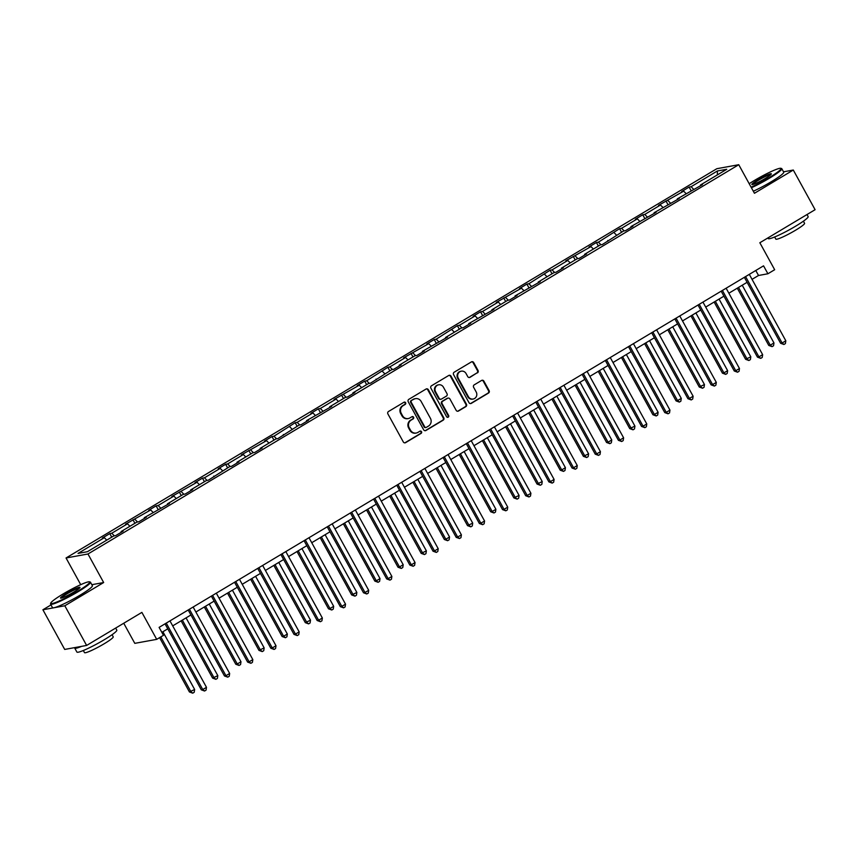 <?xml version="1.0" encoding="UTF-8"?>
<svg xmlns="http://www.w3.org/2000/svg" width="858" height="858" viewBox="0 0 858 858"><rect width="100%" height="100%" fill="white"/><g stroke="black" fill="none" stroke-linecap="round" stroke-linejoin="round"><path stroke-width="1.29" d="M405.609 402.713A1.255 1.18 79.7 0 0 403.989 402.23L388.502 411.497A1.791 1.684 79.7 0 0 387.902 413.931L403.314 441.956A1.791 1.684 79.7 0 0 405.62 442.642L421.117 433.376A1.255 1.18 79.7 0 0 420.291 431.059A1.255 1.18 79.7 0 0 419.916 431.199L417.91 432.4A5.716 5.405 79.7 0 1 410.51 430.201L409.223 427.874A5.716 5.405 79.7 0 1 411.143 420.098L413.148 418.897A1.255 1.18 79.7 0 0 412.333 416.57A1.255 1.18 79.7 0 0 411.958 416.72L409.952 417.91A5.716 5.405 79.7 0 1 402.541 415.722L401.265 413.384A5.716 5.405 79.7 0 1 403.185 405.609L405.191 404.418A1.255 1.18 79.7 0 0 405.609 402.713M408.236 418.565L407.647 418.672A5.716 5.405 79.7 0 1 401.952 415.83L400.665 413.492A5.716 5.405 79.7 0 1 402.595 405.716L404.601 404.526A1.255 1.18 79.7 0 0 404.075 402.188M404.783 442.878A1.791 1.684 79.7 0 0 405.03 442.749L420.527 433.483A1.255 1.18 79.7 0 0 420.002 431.156M416.194 433.043L415.604 433.151A5.716 5.405 79.7 0 1 409.909 430.308L408.633 427.981A5.716 5.405 79.7 0 1 410.553 420.206L412.559 419.004A1.255 1.18 79.7 0 0 412.044 416.666M86.626 645.441L64.704 649.431L42.9 609.77L64.811 605.78L86.626 645.441L141.881 612.387L156.714 639.36L163.47 635.317L159.105 627.38L763.545 265.841L767.91 273.766L774.667 269.723L759.845 242.75L815.1 209.695L793.296 170.034L783.526 171.814M477.423 372.898A1.791 1.684 79.7 0 0 478.035 370.463L473.713 362.602A1.791 1.684 79.7 0 0 471.396 361.915L454.182 372.211A1.791 1.684 79.7 0 0 453.582 374.635L468.994 402.67A1.791 1.684 79.7 0 0 471.31 403.357L488.513 393.061A1.791 1.684 79.7 0 0 489.114 390.637L483.891 381.134A1.791 1.684 79.7 0 0 481.585 380.448L474.217 384.856A1.791 1.684 79.7 0 0 473.616 387.28L476.201 391.999A4.783 4.515 79.7 0 1 473.166 399.034A4.783 4.515 79.7 0 1 468.404 396.664L458.258 378.206A4.783 4.515 79.7 0 1 461.304 371.171A4.783 4.515 79.7 0 1 466.066 373.541L467.749 376.619A1.791 1.684 79.7 0 0 470.066 377.305L476.834 373.005A1.791 1.684 79.7 0 0 477.434 370.57L473.112 362.709A1.791 1.684 79.7 0 0 471.643 361.797M64.811 605.78L103.657 582.539L87.966 553.989L738.749 164.715L754.45 193.275L793.296 170.034M428.356 389.725A1.791 1.684 79.7 0 0 426.051 389.039L408.837 399.335A1.791 1.684 79.7 0 0 408.236 401.759L423.648 429.794A1.791 1.684 79.7 0 0 425.965 430.48L443.168 420.184A1.791 1.684 79.7 0 0 443.768 417.76L428.356 389.725L427.767 389.832A1.791 1.684 79.7 0 0 426.287 388.921M431.51 385.768L448.723 375.482A1.791 1.684 79.7 0 1 451.029 376.169L466.441 404.193A1.791 1.684 79.7 0 1 465.84 406.628L458.483 411.025A1.791 1.684 79.7 0 1 456.166 410.349L449.914 398.981A1.791 1.684 79.7 0 0 447.597 398.294L442.717 401.212A1.791 1.684 79.7 0 0 442.117 403.646L448.616 415.476A1.255 1.18 79.7 0 1 447.822 417.32A1.255 1.18 79.7 0 1 446.578 416.698L430.909 388.202A1.791 1.684 79.7 0 1 431.51 385.768M700.578 185.757L700.46 185.006L702.445 184.642L677.284 198.863L679.268 198.509L654.107 212.73L656.091 212.366L630.941 226.587L632.925 226.233L625.493 230.673L623.509 231.027L602.327 244.53L600.343 244.895L584.588 254.311L586.572 253.947L579.15 258.397L577.166 258.751L561.422 268.168L563.406 267.814L555.973 272.254L553.989 272.619L538.245 282.035L540.229 281.671L515.068 295.892L517.052 295.538L509.631 299.978L507.646 300.343L491.902 309.759L493.886 309.395L468.725 323.616L470.71 323.251L463.277 327.702L461.293 328.056L445.549 337.484L447.533 337.119L422.383 351.34L424.367 350.976L416.934 355.426L414.95 355.78L399.206 365.197L401.19 364.843L393.758 369.283L391.774 369.648L370.592 383.14L368.608 383.505L352.853 392.921L354.837 392.567L347.415 397.007L345.431 397.372L329.686 406.789L331.671 406.424L306.51 420.645L308.494 420.281L301.072 424.731L299.088 425.085L277.895 438.588L275.911 438.953L260.167 448.369L262.151 448.005L254.719 452.456L252.735 452.81L236.99 462.226L238.974 461.872L231.542 466.312L229.558 466.677L208.376 480.169L206.392 480.534L190.648 489.95L192.632 489.596L185.199 494.036L183.215 494.39L167.471 503.818L169.455 503.453L144.294 517.674L146.278 517.31L138.857 521.761L136.872 522.114L121.117 531.542L123.102 531.177L115.68 535.617L113.696 535.982L87.398 551.705L78.046 553.41L104.333 537.687L102.349 538.041L109.781 533.601L111.765 533.236L127.51 523.82L125.525 524.184L150.686 509.963L148.702 510.317L156.124 505.877L158.108 505.523L173.852 496.096L171.868 496.46L197.029 482.239L195.045 482.604L202.477 478.153L204.461 477.799L220.206 468.382L218.222 468.736L225.643 464.296L227.627 463.931L243.372 454.515L241.388 454.879L266.548 440.658L264.564 441.012L271.997 436.572L273.981 436.207L295.163 422.715L297.147 422.351L312.902 412.934L310.918 413.299L318.339 408.848L320.324 408.494L336.068 399.067L334.084 399.431L359.245 385.21L357.26 385.574L364.682 381.124L366.677 380.77L387.859 367.267L389.843 366.902L405.587 357.486L403.603 357.85L428.764 343.629L426.78 343.983L434.212 339.543L436.196 339.178L457.378 325.686L459.362 325.321L475.107 315.905L473.123 316.27L480.555 311.819L482.539 311.465L498.284 302.037L496.299 302.402L521.46 288.181L519.476 288.545L526.898 284.095L528.882 283.741L550.075 270.238L552.059 269.873L567.803 260.457L565.819 260.821L590.98 246.6L588.996 246.954L596.417 242.514L598.401 242.16L619.594 228.657L621.578 228.292L637.322 218.876L635.338 219.24L642.771 214.79L644.755 214.436L660.499 205.008L658.515 205.373L683.676 191.152L681.692 191.516L689.113 187.076L691.098 186.712L717.395 170.978L726.747 169.283L700.46 185.006M87.966 553.989L66.045 557.979L716.838 168.704L738.749 164.715M686.1 193.597L683.676 191.152M670.516 203.185L667.932 200.568M677.412 199.614L677.284 198.863M662.923 207.454L660.499 205.008M647.35 217.053L644.755 214.436M654.236 213.481L654.107 212.73M639.746 221.321L637.322 218.876M624.174 230.909L621.578 228.292M631.059 227.338L630.941 226.587M616.57 235.178L614.156 232.733M600.997 244.777L598.401 242.16M607.893 241.205L607.764 240.454M593.404 249.045L590.98 246.6M577.831 258.633L575.235 256.016M584.716 255.062L584.588 254.311M570.227 262.902L567.803 260.457M554.654 272.49L552.059 269.873M561.54 268.929L561.422 268.168M547.05 276.769L544.637 274.324M531.477 286.358L528.882 283.741M538.374 282.786L538.245 282.035M523.884 290.626L521.46 288.181M508.301 300.214L505.716 297.597M515.197 296.643L515.068 295.892M500.707 304.483L498.284 302.037M485.135 314.082L482.539 311.465M492.02 310.51L491.902 309.759M477.531 318.35L475.107 315.905M461.958 327.938L459.362 325.321M468.843 324.367L468.725 323.616M454.365 332.207L451.941 329.762M438.781 341.806L436.196 339.178M445.677 338.234L445.549 337.484M431.188 346.074L428.764 343.629M415.615 355.662L413.02 353.046M422.501 352.091L422.383 351.34M408.011 359.931L405.587 357.486M392.438 369.519L389.843 366.902M399.324 365.948L399.206 365.197M384.834 373.798L382.421 371.353M369.262 383.387L366.677 380.77M376.158 379.815L376.029 379.064M361.668 387.655L359.245 385.21M346.096 397.243L343.5 394.626M352.981 393.672L352.853 392.921M338.492 401.512L336.068 399.067M322.919 411.111L320.324 408.494M329.804 407.539L329.686 406.789M315.315 415.379L312.902 412.934M299.742 424.967L297.147 422.351M306.638 421.396L306.51 420.645M292.149 429.236L289.725 426.791M276.576 438.835L273.981 436.207M283.462 435.263L283.333 434.513M268.972 443.103L266.548 440.658M253.4 452.692L250.804 450.075M260.285 449.12L260.167 448.369M245.796 456.96L243.372 454.515M230.223 466.548L227.627 463.931M237.119 462.977L236.99 462.226M222.63 470.827L220.206 468.382M207.046 480.416L204.461 477.799M213.942 476.844L213.814 476.093M199.453 484.684L197.029 482.239M183.88 494.272L181.285 491.655M190.766 490.701L190.648 489.95M176.276 498.541L173.852 496.096M160.703 508.14L158.108 505.523M167.589 504.568L167.471 503.818M153.11 512.408L150.686 509.963M137.527 521.996L134.942 519.38M144.423 518.425L144.294 517.674M129.933 526.265L127.51 523.82M114.361 535.864L111.765 533.236M121.246 532.292L121.117 531.542M106.757 540.132L104.333 537.687M123.734 623.24L134.792 643.35L156.714 639.36M50.987 604.933L42.9 609.77M80.727 584.673L66.045 557.979M752.037 279.354L758.526 275.482L767.91 273.766M161.851 632.378L167.771 628.839M172.705 625.879L190.937 614.971M195.881 612.022L214.114 601.115M219.047 598.165L237.291 587.258M242.224 584.298L260.457 573.391M265.401 570.441L283.633 559.534M288.578 556.574L306.81 545.667M311.744 542.717L329.976 531.81M334.92 528.85L353.153 517.953M358.097 514.993L376.33 504.086M381.263 501.136L399.496 490.229M404.44 487.269L422.672 476.362M427.616 473.412L445.849 462.505M450.782 459.545L469.026 448.637M473.959 445.688L492.192 434.781M497.136 431.821L515.368 420.924M520.313 417.964L538.545 407.057M543.479 404.107L561.711 393.2M566.655 390.24L584.888 379.333M589.832 376.383L608.065 365.476M612.998 362.516L631.231 351.608M636.175 348.659L654.407 337.752M659.352 334.802L677.584 323.895M682.518 320.935L700.761 310.028M705.694 307.078L723.927 296.171M728.871 293.211L747.104 282.303M755.78 270.484L758.526 275.482M693.693 189.328L691.098 186.712M717.395 170.978L717.363 174.893M111.733 537.151L109.781 533.601M134.91 523.294L132.958 519.744M158.076 509.427L156.124 505.877M181.252 495.57L179.301 492.02M204.429 481.713L202.477 478.153M227.595 467.846L225.643 464.296M250.772 453.989L248.82 450.439M273.949 440.122L271.997 436.572M297.115 426.265L295.163 422.715M320.291 412.398L318.339 408.848M343.468 398.541L341.516 394.991M366.645 384.684L364.682 381.124M389.811 370.817L387.859 367.267M412.988 356.96L411.036 353.41M436.164 343.093L434.212 339.543M459.33 329.236L457.378 325.686M482.507 315.369L480.555 311.819M505.684 301.512L503.732 297.962M528.85 287.655L526.898 284.095M552.026 273.788L550.075 270.238M575.203 259.931L573.251 256.381M598.38 246.064L596.417 242.514M621.546 232.207L619.594 228.657M644.723 218.35L642.771 214.79M667.899 204.483L665.947 200.933M691.065 190.626L689.113 187.076M103.657 582.539L91.827 584.695M425.128 430.705A1.791 1.684 79.7 0 0 425.375 430.587L442.578 420.291A1.791 1.684 79.7 0 0 443.178 417.867L427.767 389.832M411.647 400.557A1.255 1.18 79.7 0 0 411.218 402.252L424.753 426.855A1.255 1.18 79.7 0 0 426.372 427.338L428.485 426.072A5.716 5.405 79.7 0 0 430.405 418.296L421.16 401.48A5.716 5.405 79.7 0 0 413.76 399.292L411.046 400.665A1.255 1.18 79.7 0 0 410.628 402.359L411.218 402.252M425.997 427.477L425.396 427.584A1.255 1.18 79.7 0 1 424.152 426.962L410.628 402.359M415.476 398.648L414.875 398.756A5.716 5.405 79.7 0 0 413.17 399.399L413.76 399.292M411.046 400.665L413.17 399.399M457.646 411.261A1.791 1.684 79.7 0 0 457.882 411.132L465.25 406.735A1.791 1.684 79.7 0 0 465.851 404.3L450.439 376.276A1.791 1.684 79.7 0 0 448.959 375.364M448.133 398.091L447.544 398.198A1.791 1.684 79.7 0 0 447.007 398.402L442.127 401.319A1.791 1.684 79.7 0 0 441.527 403.753L448.026 415.583L448.616 415.476M447.522 417.331A1.255 1.18 79.7 0 0 448.026 415.583M443.425 387.183A4.783 4.515 79.7 0 0 438.674 384.802A4.783 4.515 79.7 0 0 435.628 391.849L439.199 398.348A1.791 1.684 79.7 0 0 441.516 399.034L446.407 396.106A1.791 1.684 79.7 0 0 447.007 393.683L443.425 387.183M438.674 384.802L438.084 384.92A4.783 4.515 79.7 0 0 435.038 391.956L435.628 391.849M440.98 399.238L440.39 399.345A1.791 1.684 79.7 0 1 438.61 398.455L435.038 391.956M469.229 377.531A1.791 1.684 79.7 0 0 469.476 377.413L476.834 373.005M461.304 371.171L460.714 371.278A4.783 4.515 79.7 0 0 457.668 378.314L458.258 378.206M473.166 399.034L472.565 399.142A4.783 4.515 79.7 0 1 467.814 396.771L457.668 378.314M470.474 403.582A1.791 1.684 79.7 0 0 470.72 403.464L487.923 393.168A1.791 1.684 79.7 0 0 488.524 390.744L483.301 381.242A1.791 1.684 79.7 0 0 481.821 380.33M159.577 637.644L189.436 691.966L194.637 689.478L162.902 631.745M160.8 636.915L190.926 691.698L192.728 693.178L189.436 691.966M194.637 689.478L194.208 692.288L192.728 693.178M165.026 623.841L201.287 689.811L202.767 689.542L166.248 623.112M206.478 687.322L206.059 690.132L204.569 691.022L202.767 689.542L206.478 687.322L169.959 620.892M204.569 691.022L201.287 689.811M63.02 594.015A22.222 2.456 -28.8 0 0 50.761 603.099A22.222 2.456 -28.8 0 0 77.477 591.387A22.222 2.456 -28.8 0 0 89.468 581.821A22.222 2.456 -28.8 0 0 63.02 594.015M89.468 581.821L90.208 582.024A22.769 2.51 151.2 0 1 90.465 582.207A22.769 2.51 151.2 0 1 77.917 591.827A22.769 2.51 151.2 0 1 50.558 604.15A22.769 2.51 151.2 0 1 50.547 603.828L50.761 603.099M66.634 593.361A11.111 1.223 151.2 0 1 79.987 587.494A11.111 1.223 151.2 0 1 73.863 592.041A11.111 1.223 151.2 0 1 60.639 598.133A11.111 1.223 151.2 0 1 66.634 593.361M79.633 587.998A10.564 1.169 -28.8 0 0 67.074 593.8A10.564 1.169 -28.8 0 0 61.25 598.112M115.669 628.067L116.806 630.115A22.769 2.51 151.2 0 1 104.258 639.736A22.769 2.51 151.2 0 1 76.898 652.059L74.71 648.09A22.769 2.51 151.2 0 1 74.775 647.597M81.617 646.353A22.769 2.51 151.2 0 1 74.71 648.09M112.055 634.716L113.224 636.84A16.399 1.813 151.2 0 1 104.183 643.768A16.399 1.813 151.2 0 1 84.492 652.638L83.323 650.514M90.465 582.207L92.385 585.692A22.769 2.51 151.2 0 1 79.826 595.313A22.769 2.51 151.2 0 1 52.477 607.636L50.558 604.15M751.115 187.194A22.222 2.456 -28.8 0 0 768.811 177.853A22.222 2.456 -28.8 0 0 780.812 168.297A22.222 2.456 -28.8 0 0 754.364 180.491A22.222 2.456 -28.8 0 0 749.195 183.719M780.812 168.297L781.541 168.5A22.769 2.51 151.2 0 1 781.799 168.683A22.769 2.51 151.2 0 1 769.251 178.303A22.769 2.51 151.2 0 1 751.404 187.741M757.979 179.826A11.111 1.223 151.2 0 1 771.331 173.97A11.111 1.223 151.2 0 1 765.197 178.518A11.111 1.223 151.2 0 1 751.973 184.609A11.111 1.223 151.2 0 1 757.979 179.826M770.977 174.474A10.564 1.169 -28.8 0 0 758.418 180.277A10.564 1.169 -28.8 0 0 752.595 184.577M807.013 214.532L808.139 216.591A22.769 2.51 151.2 0 1 795.591 226.212A22.769 2.51 151.2 0 1 768.232 238.535L767.91 237.934M803.399 221.192L804.568 223.316A16.399 1.813 151.2 0 1 795.527 230.244A16.399 1.813 151.2 0 1 775.825 239.114L774.667 236.99M781.799 168.683L783.719 172.168A22.769 2.51 151.2 0 1 771.17 181.789A22.769 2.51 151.2 0 1 753.324 191.227M181.135 620.838L212.612 678.11L217.814 675.621L186.068 617.889M182.357 620.109L214.092 677.841L215.894 679.322L212.612 678.11M217.814 675.621L217.385 678.431L215.894 679.322M204.301 606.981L235.789 664.253L237.269 663.974L240.98 661.754L209.245 604.032M205.534 606.252L237.269 663.974L239.071 665.454L235.789 664.253M240.98 661.754L240.562 664.564L239.071 665.454M188.192 609.984L224.464 675.954L225.944 675.686L189.425 609.255M229.654 673.466L229.236 676.276L227.745 677.155L225.944 675.686L229.654 673.466L193.136 607.024M227.745 677.155L224.464 675.954M211.368 596.117L247.63 662.086L249.12 661.818L212.591 595.388M252.831 659.598L252.402 662.408L250.922 663.298L249.12 661.818L252.831 659.598L216.313 593.168M250.922 663.298L247.63 662.086M227.477 593.125L258.966 650.385L264.157 647.897L232.421 590.165M228.7 592.385L260.446 650.117L262.248 651.597L258.966 650.385M264.157 647.897L263.728 650.707L262.248 651.597M234.545 582.26L270.806 648.23L272.286 647.962L235.768 581.531M275.997 645.742L275.579 648.551L274.088 649.442L272.286 647.962L275.997 645.742L239.479 579.311M274.088 649.442L270.806 648.23M250.654 579.257L282.132 636.529L283.612 636.261L287.333 634.03L255.587 576.308M251.877 578.528L283.612 636.261L285.424 637.73L282.132 636.529M287.333 634.03L286.904 636.84L285.424 637.73M257.711 568.404L293.983 634.373L295.463 634.094L258.944 567.664M299.174 631.874L298.756 634.684L297.265 635.574L295.463 634.094L299.174 631.874L262.655 565.443M297.265 635.574L293.983 634.373M273.831 565.401L305.309 622.661L310.499 620.173L278.764 562.44M275.053 564.661L306.789 622.393L308.59 623.873L305.309 622.661M310.499 620.173L310.081 622.983L308.59 623.873M280.888 554.536L317.16 620.506L318.64 620.237L282.11 553.807M322.351 618.017L321.922 620.827L320.442 621.718L318.64 620.237L322.351 618.017L285.832 551.587M320.442 621.718L317.16 620.506M296.997 551.533L328.485 608.805L329.965 608.536L333.676 606.316L301.941 548.584M298.23 550.804L329.965 608.536L331.767 610.006L328.485 608.805M333.676 606.316L333.247 609.126L331.767 610.006M304.064 540.679L340.326 606.649L341.806 606.381L305.287 539.939M345.527 604.15L345.098 606.96L343.608 607.85L341.806 606.381L345.527 604.15L308.998 537.719M343.608 607.85L340.326 606.649M320.173 537.676L351.651 594.937L356.853 592.449L325.118 534.716M321.396 536.947L353.131 594.669L354.944 596.149L351.651 594.937M356.853 592.449L356.424 595.259L354.944 596.149M327.23 526.812L363.502 592.781L364.982 592.513L328.464 526.083M368.693 590.293L368.275 593.103L366.784 593.993L364.982 592.513L368.693 590.293L332.175 523.863M366.784 593.993L363.502 592.781M343.35 523.809L374.828 581.08L376.308 580.812L380.019 578.592L348.284 520.86M344.573 523.08L376.308 580.812L378.11 582.292L374.828 581.08M380.019 578.592L379.601 581.402L378.11 582.292M350.407 512.955L386.679 578.925L388.159 578.657L351.63 512.226M391.87 576.437L391.441 579.247L389.961 580.126L388.159 578.657L391.87 576.437L355.351 509.995M389.961 580.126L386.679 578.925M366.516 509.952L398.005 567.224L399.485 566.945L403.196 564.725L371.46 507.003M367.75 509.223L399.485 566.945L401.287 568.425L398.005 567.224M403.196 564.725L402.777 567.535L401.287 568.425M373.584 499.099L409.845 565.057L411.325 564.789L374.807 498.359M415.047 562.569L414.618 565.379L413.138 566.269L411.325 564.789L415.047 562.569L378.517 496.139M413.138 566.269L409.845 565.057M389.693 496.096L421.171 553.356L426.372 550.868L394.637 493.136M390.916 495.356L422.662 553.088L424.463 554.568L421.171 553.356M426.372 550.868L425.943 553.678L424.463 554.568M396.761 485.231L433.022 551.201L434.502 550.933L397.983 484.502M438.213 548.712L437.794 551.522L436.304 552.413L434.502 550.933L438.213 548.712L401.694 482.282M436.304 552.413L433.022 551.201M412.87 482.228L444.347 539.5L445.828 539.232L449.538 537.001L417.803 479.279M414.092 481.499L445.828 539.232L447.629 540.701L444.347 539.5M449.538 537.001L449.12 539.811L447.629 540.701M419.927 471.374L456.199 537.344L457.679 537.065L421.16 470.634M461.389 534.845L460.961 537.655L459.48 538.545L457.679 537.065L461.389 534.845L424.871 468.414M459.48 538.545L456.199 537.344M436.036 468.371L467.524 525.632L472.715 523.144L440.98 465.411M437.269 467.631L469.004 525.364L470.806 526.844L467.524 525.632M472.715 523.144L472.297 525.954L470.806 526.844M443.103 457.507L479.365 523.477L480.845 523.208L444.326 456.778M484.566 520.988L484.137 523.798L482.657 524.688L480.845 523.208L484.566 520.988L448.037 454.558M482.657 524.688L479.365 523.477M459.212 454.504L490.701 511.776L492.181 511.507L495.892 509.287L464.157 451.555M460.435 453.775L492.181 511.507L493.983 512.977L490.701 511.776M495.892 509.287L495.463 512.097L493.983 512.977M466.28 443.65L502.541 509.62L504.021 509.352L467.503 442.91M507.732 507.132L507.314 509.942L505.823 510.821L504.021 509.352L507.732 507.132L471.214 440.69M505.823 510.821L502.541 509.62M482.389 440.647L513.867 497.908L519.069 495.42L487.323 437.687M483.612 439.918L515.347 497.64L517.149 499.12L513.867 497.908M519.069 495.42L518.64 498.23L517.149 499.12M489.446 429.783L525.718 495.752L527.198 495.484L490.679 429.054M530.909 493.264L530.491 496.074L529 496.964L527.198 495.484L530.909 493.264L494.39 426.834M529 496.964L525.718 495.752M505.566 426.791L537.044 484.051L542.235 481.563L510.499 423.831M506.788 426.051L538.524 483.783L540.326 485.263L537.044 484.051M542.235 481.563L541.816 484.373L540.326 485.263M512.623 415.926L548.895 481.896L550.375 481.628L513.845 415.197M554.086 479.408L553.657 482.217L552.177 483.108L550.375 481.628L554.086 479.408L517.567 412.977M552.177 483.108L548.895 481.896M528.732 412.923L560.22 470.195L561.7 469.916L565.411 467.696L533.676 409.974M529.965 412.194L561.7 469.916L563.502 471.396L560.22 470.195M565.411 467.696L564.982 470.506L563.502 471.396M535.8 402.07L572.061 468.039L573.541 467.76L537.022 401.329M577.262 465.54L576.833 468.35L575.343 469.24L573.541 467.76L577.262 465.54L540.733 399.109M575.343 469.24L572.061 468.039M551.909 399.067L583.386 456.327L588.588 453.839L556.842 396.106M553.131 398.326L584.866 456.059L586.679 457.539L583.386 456.327M588.588 453.839L588.159 456.649L586.679 457.539M558.966 388.202L595.237 454.172L596.718 453.903L560.199 387.473M600.428 451.683L600.01 454.493L598.519 455.384L596.718 453.903L600.428 451.683L563.91 385.253M598.519 455.384L595.237 454.172M575.085 385.199L606.563 442.471L608.043 442.202L611.754 439.982L580.019 382.25M576.308 384.47L608.043 442.202L609.845 443.672L606.563 442.471M611.754 439.982L611.336 442.792L609.845 443.672M582.142 374.345L618.414 440.315L619.894 440.047L583.365 373.605M623.605 437.816L623.176 440.626L621.696 441.516L619.894 440.047L623.605 437.816L587.087 371.385M621.696 441.516L618.414 440.315M598.251 371.342L629.74 428.603L634.931 426.115L603.195 368.382M599.485 370.602L631.22 428.335L633.022 429.815L629.74 428.603M634.931 426.115L634.502 428.925L633.022 429.815M605.319 360.478L641.58 426.447L643.06 426.179L606.542 359.749M646.782 423.959L646.353 426.769L644.873 427.659L643.06 426.179L646.782 423.959L610.253 357.529M644.873 427.659L641.58 426.447M621.428 357.475L652.906 414.746L654.386 414.478L658.107 412.258L626.372 354.526M622.651 356.746L654.386 414.478L656.198 415.958L652.906 414.746M658.107 412.258L657.678 415.068L656.198 415.958M628.485 346.621L664.757 412.591L666.237 412.323L629.718 345.892M669.948 410.103L669.53 412.913L668.039 413.792L666.237 412.323L669.948 410.103L633.429 343.661M668.039 413.792L664.757 412.591M644.605 343.618L676.083 400.89L677.563 400.611L681.273 398.391L649.538 340.669M645.827 342.889L677.563 400.611L679.364 402.091L676.083 400.89M681.273 398.391L680.855 401.201L679.364 402.091M651.662 332.754L687.934 398.723L689.414 398.455L652.884 332.025M693.125 396.235L692.696 399.045L691.216 399.935L689.414 398.455L693.125 396.235L656.606 329.804M691.216 399.935L687.934 398.723M667.771 329.762L699.259 387.022L704.45 384.534L672.715 326.801M669.004 329.022L700.739 386.754L702.541 388.234L699.259 387.022M704.45 384.534L704.032 387.344L702.541 388.234M674.838 318.897L711.1 384.867L712.58 384.599L676.061 318.168M716.301 382.378L715.872 385.188L714.392 386.079L712.58 384.599L716.301 382.378L679.772 315.948M714.392 386.079L711.1 384.867M690.947 315.894L722.436 373.166L723.916 372.898L727.627 370.667L695.892 312.945M692.17 315.165L723.916 372.898L725.718 374.367L722.436 373.166M727.627 370.667L727.198 373.477L725.718 374.367M698.015 305.04L734.276 371.01L735.756 370.731L699.238 304.3M739.467 368.511L739.049 371.321L737.558 372.211L735.756 370.731L739.467 368.511L702.949 302.08M737.558 372.211L734.276 371.01M714.124 302.037L745.602 359.298L750.804 356.81L719.058 299.077M715.347 301.297L747.082 359.03L748.884 360.51L745.602 359.298M750.804 356.81L750.375 359.62L748.884 360.51M721.181 291.173L757.453 357.142L758.933 356.874L722.415 290.444M762.644 354.654L762.226 357.464L760.735 358.354L758.933 356.874L762.644 354.654L726.125 288.224M760.735 358.354L757.453 357.142M737.29 288.17L768.779 345.442L770.259 345.173L773.97 342.953L742.234 285.221M738.524 287.441L770.259 345.173L772.061 346.643L768.779 345.442M773.97 342.953L773.551 345.763L772.061 346.643M744.358 277.316L780.619 343.286L782.11 343.018L745.581 276.576M785.821 340.787L785.392 343.597L783.912 344.487L782.11 343.018L785.821 340.787L749.302 274.356M783.912 344.487L780.619 343.286M402.595 405.716L403.185 405.609M400.665 413.492L401.265 413.384M401.952 415.83L402.541 415.722M412.559 419.004L413.148 418.897M410.553 420.206L411.143 420.098M408.633 427.981L409.223 427.874M409.909 430.308L410.51 430.201M420.527 433.483L421.117 433.376M405.03 442.749L405.62 442.642M404.601 404.526L405.191 404.418M443.178 417.867L443.768 417.76M442.578 420.291L443.168 420.184M425.375 430.587L425.965 430.48M424.152 426.962L424.753 426.855M450.439 376.276L451.029 376.169M465.851 404.3L466.441 404.193M465.25 406.735L465.84 406.628M457.882 411.132L458.483 411.025M447.007 398.402L447.597 398.294M442.127 401.319L442.717 401.212M441.527 403.753L442.117 403.646M438.61 398.455L439.199 398.348M469.476 377.413L470.066 377.305M467.814 396.771L468.404 396.664M483.301 381.242L483.891 381.134M488.524 390.744L489.114 390.637M487.923 393.168L488.513 393.061M470.72 403.464L471.31 403.357M473.112 362.709L473.713 362.602M477.434 370.57L478.035 370.463"/></g></svg>
